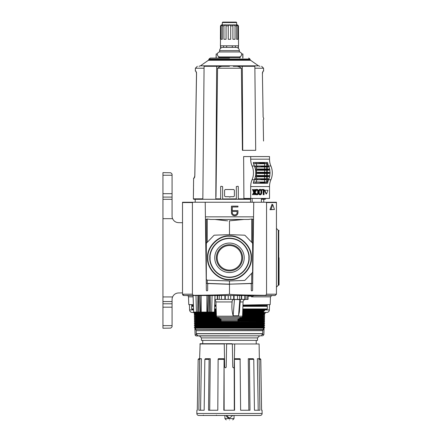 <?xml version="1.0" encoding="UTF-8"?>
<svg xmlns="http://www.w3.org/2000/svg" width="442" height="442" viewBox="0 0 442 442"><rect width="100%" height="100%" fill="white"/><g stroke="black" fill="none" stroke-linecap="round" stroke-linejoin="round"><path stroke-width="0.66" d="M263.565 309.947L269.36 309.947A2.608 2.608 0 0 1 266.753 312.466L264.344 312.466M189.414 304.593L189.601 309.947A2.608 2.608 0 0 0 192.209 312.466L194.613 312.466M194.397 314.671L194.364 313.726A1.304 1.304 0 0 0 193.06 312.466M194.856 327.798L195.099 334.693A1.304 1.304 0 0 0 196.403 335.948L197.883 335.948L196.53 334.24M269.36 309.947L269.543 304.593M194.828 326.958L194.784 325.671M194.756 324.914L194.707 323.544M194.684 322.864L194.635 321.417M194.613 320.815L194.557 319.284M194.541 318.77L194.486 317.157M194.469 316.721L194.408 315.03M262.432 334.24L261.078 335.948C263.045 335.948 263.045 335.948 261.078 335.948M267.311 304.632L267.311 305.422A0.652 0.652 0 0 1 267.261 305.682L242.923 305.682M191.646 304.632L191.646 305.422A0.652 0.652 0 0 0 191.701 305.682L193.392 305.682M214.685 305.682L216.039 305.682M193.358 304.66L188.773 304.582L188.502 296.847A1.304 1.304 0 0 0 187.22 295.587L183.325 295.433L182.513 294.129M279.057 257.785L279.057 284.875L279.057 257.785M242.945 305.057L270.189 304.582L270.46 296.847L251.481 296.847L251.526 296.162L249.951 295.51M214.713 305.035L216.016 305.057M251.481 296.847L253.785 295.587L275.162 295.532L276.443 294.223L276.443 215.746M193.331 295.322L192.414 294.201L192.414 202.558L192.883 202.232L182.513 202.232L182.513 294.201L183.817 295.51L275.139 295.51L276.443 294.201L276.443 202.558L266.548 202.558L266.548 294.201L265.631 295.322C242.47 295.057 230.42 294.687 229.481 294.201C228.536 294.687 216.486 295.057 193.331 295.322L193.602 295.51M261.007 295.51L253.785 295.587M260.625 295.516L250.476 295.516M276.443 206.469L276.443 202.232L266.073 202.232L266.548 202.558M278.278 230.337L278.278 285.228L278.747 285.201L278.747 230.37L278.278 230.337L276.443 228.387L276.443 238.426M193.414 306.334L191.646 306.334L191.646 308.947L192.298 309.599L193.53 309.599M214.552 309.599L216.171 309.599M229.481 335.948L197.668 335.948L229.481 335.948M229.481 419.9C225.608 419.9 225.608 419.9 229.481 419.9C233.354 419.9 233.354 419.9 229.481 419.9M242.78 309.859L263.399 309.859L264.581 310.837L242.741 310.837M242.752 310.511L264.581 310.511M242.719 311.488L263.399 311.488L264.581 310.837M242.702 311.947L263.399 311.947L264.581 312.925L242.669 312.925M242.68 312.599L264.581 312.599M242.647 313.577L263.399 313.577L264.581 312.925M242.63 314.035L263.399 314.035L264.581 315.013L242.597 315.013M242.608 314.687L264.581 314.687M242.575 315.665L263.399 315.665L264.581 315.013M242.559 316.118L263.399 316.118L264.581 317.096L242.155 317.096M216.387 315.665L195.563 315.665L195.563 316.118L194.375 316.77L216.558 316.77M242.404 316.77L264.581 316.77M218.133 317.754L195.563 317.754L194.375 317.096L216.807 317.096M240.829 317.754L263.399 317.754L264.581 317.096M239.746 318.207L263.399 318.207L264.581 319.185L238.078 319.185M238.354 318.859L264.581 318.859M195.563 317.754L195.563 318.207L194.375 318.859L195.563 319.837L221.066 319.837A1.304 1.304 0 0 0 220.271 318.654L238.691 318.654A1.304 1.304 0 0 0 237.895 319.853L263.399 319.837L264.581 319.185M237.895 320.295L263.399 320.295L264.581 320.947L264.581 321.273L238.161 321.273M195.563 319.837L195.563 320.295L194.375 320.947L195.563 321.925L237.785 321.925L238.127 320.947L264.581 320.947M238.127 320.947L220.834 320.947L221.287 321.991L263.399 321.925L264.581 321.273M237.636 322.384L263.399 322.384L264.581 323.362L194.375 323.362L194.375 323.036L264.581 323.036M194.375 323.362L195.563 324.014L263.399 324.014L264.581 323.362M195.563 324.014L195.563 324.472L263.399 324.472L264.581 325.124L264.581 325.45L194.375 325.45L195.563 326.102L263.399 326.102L264.581 325.45M195.563 324.472L194.375 325.124L264.581 325.124M195.563 326.102L195.563 326.555L263.399 326.555L264.581 327.533L194.375 327.533L194.375 327.207L264.581 327.207M194.375 327.533L195.563 328.191L263.399 328.191L264.581 327.533M263.128 329.765L195.563 329.494L263.399 329.494L262.747 330.682L196.215 330.682L196.215 333.622L262.747 333.622L261.294 335.948M261.515 335.821L197.441 335.821L196.248 333.749L262.714 333.749M201.43 337.909L201.43 340.384L257.526 340.384L257.526 337.909L201.43 337.909L199.475 335.948M232.685 415.463L229.481 418.138L226.271 415.463M242.785 309.599L266.659 309.599L267.311 308.947L242.807 308.947M214.541 309.859L216.182 309.859M214.519 310.511L216.204 310.511M214.508 310.837L216.215 310.837M214.486 311.488L216.237 311.488M214.469 311.947L216.254 311.947M195.347 312.063L194.375 312.599L216.276 312.599M194.375 312.599L194.375 312.925L216.287 312.925M194.375 312.925L195.563 313.577L216.315 313.577M195.563 313.577L195.563 314.035L216.326 314.035M195.563 314.035L194.375 314.687L216.353 314.687M194.375 314.687L194.375 315.013L216.365 315.013M195.563 316.118L216.403 316.118M195.563 318.207L219.21 318.207M194.375 318.859L220.602 318.859M194.375 319.185L220.878 319.185M195.563 320.295L221.066 320.295M194.375 320.947L238.023 320.947M194.375 321.273L220.796 321.273M195.563 321.925L195.563 322.384L221.326 322.384M226.481 416.165L227.1 417.11M227.542 417.502L228.199 417.878M228.829 418.071L229.481 418.138M262.123 413.508A1.956 1.956 0 0 1 260.167 415.463L198.79 415.463A1.956 1.956 0 0 1 196.834 413.474L262.123 413.474A1.956 1.956 0 0 1 262.123 413.508M202.994 415.463A0.392 0.392 0 0 0 203.386 415.071M232.354 344.031L232.757 367.208L233.415 367.849L232.757 367.208L232.348 343.97L226.613 343.97L226.199 367.208L225.547 367.849L224.674 367.208L224.265 344.031L223.939 343.71L200.121 343.71L199.602 358.716M216.436 415.071A0.392 0.392 0 0 0 216.823 415.463M262.123 413.474L262.067 410.248L261.576 410.248L260.697 359.357L259.073 359.357L259.902 410.248L254.443 410.248L253.763 359.357L249.432 359.357L249.99 410.248L240.625 410.248L240.1 358.716L234.437 358.716L234.58 410.248L223.823 410.248L224.088 358.716L218.354 358.716L218.121 359.357L217.801 410.248L208.53 410.248L209.105 359.357L209.525 358.716L205.353 358.716L204.845 359.357L204.154 410.248L198.856 410.248L199.69 359.357L200.303 358.716L198.812 358.716L198.171 359.357L197.292 410.248L196.889 410.248L196.834 413.474M234.293 410.248L234.177 367.556L234.702 343.97L259.1 343.97L259.355 358.716L260.145 358.716L260.791 359.357L261.576 410.248M249.432 359.357L249.017 358.716L248.282 358.716L248.846 410.248M253.763 359.357L253.266 358.716L249.017 358.716M259.073 359.357L258.465 358.716L257.371 358.716L258.211 410.248M260.697 359.357L260.056 358.716L258.465 358.716M200.563 410.248L201.408 358.716L200.303 358.716M209.696 410.248L210.276 358.716L209.525 358.716M224.138 410.248L224.088 358.716M234.177 367.556L233.415 367.849M234.691 344.031L234.575 350.871M234.702 343.97L232.348 343.97M200.121 343.71L202.734 343.71L202.734 340.384M224.674 367.208L224.553 360.368M224.348 348.666L224.265 344.031M226.602 344.031L226.199 367.208M226.613 343.97L226.928 343.71L223.939 343.71M232.028 343.71L226.928 343.71M207.541 257.808C206.591 246.901 218.575 234.917 229.481 235.862C240.382 234.917 252.365 246.901 251.421 257.808C252.365 268.708 240.382 280.692 229.481 279.747C218.58 280.692 206.591 268.708 207.541 257.808M209.845 257.808C209.055 252.062 214.95 238.437 229.481 238.172C244.012 238.437 249.901 252.062 249.111 257.808C249.901 263.548 244.012 277.173 229.481 277.438C214.95 277.173 209.055 263.548 209.845 257.808M207.889 257.808C206.961 247.078 218.751 235.282 229.481 236.216C240.205 235.282 252.001 247.078 251.073 257.808C252.001 268.532 240.21 280.327 229.481 279.394C218.751 280.327 206.961 268.532 207.889 257.808M251.332 290.51L251.332 283.41M251.205 257.808A21.724 21.724 0 0 0 229.481 236.078A21.724 21.724 0 0 0 207.757 257.808A21.724 21.724 0 0 0 229.481 279.532A21.724 21.724 0 0 0 251.205 257.808M229.481 238.244A19.564 19.564 0 0 1 249.045 257.808A19.564 19.564 0 0 1 229.481 277.372A19.564 19.564 0 0 1 209.917 257.808A19.564 19.564 0 0 1 229.481 238.244M229.481 272.532A14.724 14.724 0 0 1 214.757 257.808A14.724 14.724 0 0 1 229.481 243.078A14.724 14.724 0 0 1 244.205 257.808A14.724 14.724 0 0 1 229.481 272.532M229.481 244.702A13.105 13.105 0 0 0 216.376 257.808A13.105 13.105 0 0 0 229.481 270.907A13.105 13.105 0 0 0 242.581 257.808A13.105 13.105 0 0 0 229.481 244.702M229.481 245.514A12.288 12.288 0 0 0 217.188 257.808A12.288 12.288 0 0 0 229.481 270.095A12.288 12.288 0 0 0 241.768 257.808A12.288 12.288 0 0 0 229.481 245.514M251.691 273.322L251.691 283.394L229.481 284.173L250.62 283.549L251.294 284.2L251.294 290.289C251.725 291.063 252.155 291.068 252.597 290.3L253.741 202.552L254.067 202.232L204.895 202.232L205.221 202.552L206.364 290.3C206.801 291.068 207.237 291.063 207.668 290.289L207.668 284.2L208.342 283.549L229.481 284.289L229.481 294.201M231.437 209.928L231.437 206.143L237.962 206.143L237.962 206.994L232.282 206.994L232.282 209.928L231.437 209.928M231.437 212.69L231.437 210.607L237.962 210.607L237.962 212.69C237.774 214.558 236.752 215.58 234.895 215.757L234.503 215.757C232.647 215.585 231.625 214.563 231.437 212.69A3.066 3.066 0 0 0 234.503 215.757M236.067 215.525A3.066 3.066 0 0 0 237.724 213.873M206.049 219.425L207.27 219.005L206.326 219.193L206.27 283.361M207.27 242.293L207.27 219.005L210.475 219.453L248.487 219.453L251.691 219.005L251.691 242.293M252.57 219.05L251.691 219.005M252.636 219.326L253.581 219.403M237.111 212.69A2.216 2.216 0 0 1 234.895 214.911L234.503 214.911A2.216 2.216 0 0 1 232.282 212.69L232.282 211.453L237.111 211.453L237.111 212.69C236.978 214.044 236.238 214.784 234.895 214.911M252.686 283.361L252.636 219.193M251.691 283.394L252.636 283.361M207.232 283.394L229.481 284.173L229.481 280.963L207.58 280.195A1.304 1.304 0 0 1 206.326 278.891L206.326 243.796A1.304 1.304 0 0 1 206.69 242.89L213.762 235.564A1.304 1.304 0 0 1 214.657 235.166L229.481 234.647L229.481 220.823L244.001 219.453M225.812 220.729L214.961 219.453L227.669 220.862M206.326 283.361L207.121 283.388M240.354 219.685L229.481 220.823M234.503 214.911C233.161 214.784 232.42 214.044 232.282 212.69M215.69 295.51L214.939 295.51M229.481 234.647L244.304 235.166A1.304 1.304 0 0 1 245.194 235.564L252.272 242.89A1.304 1.304 0 0 1 252.636 243.796L252.636 271.813A1.304 1.304 0 0 1 252.272 272.72L245.194 280.046A1.304 1.304 0 0 1 244.304 280.443L229.481 280.963M265.355 295.51L265.631 295.322M192.414 294.201L182.513 294.201L182.883 295.112M182.9 295.129L183.817 295.51M192.883 202.232L204.895 202.232M254.067 202.232L266.073 202.232M276.443 214.574L276.443 207.646M269.979 209.718L272.012 204.237L272.753 204.613L274.476 209.502L269.979 209.718L271.029 209.502L272.753 204.613M182.839 202.232L182.513 202.558L182.839 202.232M252.597 290.3C252.155 291.068 251.725 291.063 251.294 290.289M276.117 202.232L276.443 202.558L276.117 202.232M274.476 209.502L271.029 209.502M220.271 318.654L217.199 317.356A1.304 1.304 0 0 1 216.403 316.201L242.553 316.201A1.304 1.304 0 0 1 241.757 317.356L238.691 318.654M232.122 301.941C231.591 306.82 231.934 311.439 233.138 315.803L238.536 315.803L239.36 312.041L240.349 299.648L234.448 299.477C232.812 299.427 232.039 300.251 232.122 301.941L215.906 301.941A2.608 2.608 0 0 0 214.889 299.963M242.553 316.201L243.056 301.941A2.608 2.608 0 0 1 245.664 299.422M216.403 316.201L215.906 301.941M237.895 320.815L237.895 319.853L221.066 319.853L221.066 320.815M233.459 321.991L233.459 322.594L228.066 322.594L228.066 321.991M225.276 295.51L225.276 299.422L233.685 299.422L233.685 295.51M225.276 299.422L224.862 299.422L224.862 295.51M217.58 295.51L217.58 299.422L224.862 299.422M217.58 299.422L217.282 299.422L217.282 295.51M214.906 299.422L217.282 299.422M245.995 295.51L245.995 299.422L248.039 299.422L248.039 295.51M245.995 299.422L241.382 299.422L241.382 295.51M234.094 295.51L234.094 299.422L241.382 299.422M234.094 299.422L233.685 299.422M245.885 295.51L245.885 299.422M223.818 321.991L223.818 322.489L223.807 321.991M224.641 322.489L221.459 322.489L221.459 321.991M235.94 321.991L235.94 322.489L235.155 322.489L235.155 321.991L235.144 322.489L233.459 322.489M221.326 321.991L221.459 322.489M235.94 322.489L236.067 321.991M236.719 321.991L236.719 322.489L236.067 322.489M236.719 322.489L236.851 321.991M237.503 321.991L237.503 322.489L236.851 322.489M237.503 322.489L237.636 321.991M224.641 322.594L224.641 321.991L224.641 322.594L228.066 322.594M193.093 295.51L193.651 312.063L193.038 295.51M193.651 312.063L197.668 312.063L197.961 295.51M201.138 295.51L201.287 312.063L206.795 312.063L206.939 295.51M212.083 295.51L211.674 312.063L214.464 312.063L214.983 295.51M211.674 312.063L209.32 312.063L209.607 295.51M208.381 295.51L208.088 312.063L209.32 312.063M208.088 312.063L206.795 312.063M201.287 312.063L199.994 312.063L199.701 295.51M198.469 295.51L198.762 312.063L199.994 312.063M198.762 312.063L197.668 312.063M207.574 312.063L208.149 295.51M199.933 295.51L200.508 312.063M255.758 172.258L267.211 172.225L267.211 170.269L269.764 170.076A13.045 9.227 90 0 1 269.974 172.43L266.145 172.811A15.652 11.072 -90 0 1 266.145 172.877A15.652 11.072 -90 0 1 266.145 172.944L269.974 173.325A13.045 9.227 90 0 1 269.764 175.673L269.863 175.684A13.188 9.326 90 0 1 269.697 176.607L269.592 176.612A13.045 9.227 90 0 1 268.946 178.877L269.051 178.883A13.188 9.326 90 0 1 268.736 179.69L267.427 179.778A13.945 9.862 -90 0 0 267.742 178.927L254.736 178.877A13.045 9.227 -90 0 0 255.382 176.612A13.045 9.227 -90 0 0 255.553 175.673A13.045 9.227 -90 0 0 255.763 173.325A13.045 9.227 -90 0 0 255.763 172.43A13.045 9.227 -90 0 0 255.553 170.076A13.045 9.227 -90 0 0 255.382 169.142A13.045 9.227 -90 0 0 254.736 166.877A13.045 9.227 -90 0 0 254.388 166.004L252.078 166.004A13.045 9.227 90 0 1 252.078 179.75A13.045 9.227 -90 0 0 250.697 186.574L250.697 198.447L243.907 198.447L243.63 156.567L250.697 156.567L250.697 159.181A13.045 9.227 -90 0 0 252.078 166.004M270.073 172.435A13.188 9.326 90 0 1 270.079 172.877A13.188 9.326 90 0 1 270.073 173.319M266.145 172.944L263.294 172.944A15.652 11.072 -90 0 0 263.294 172.877A15.652 11.072 -90 0 0 263.294 172.811L255.763 172.43M255.763 173.325L255.868 173.319A13.188 9.326 -90 0 0 255.868 172.877A13.188 9.326 -90 0 0 255.868 172.435M261.382 202.232L261.382 198.447M259.299 190.126A1.972 1.398 -90 0 1 259.741 189.601A1.785 1.26 -90 0 1 260.338 189.391A1.785 1.26 -90 0 1 260.929 189.601A1.972 1.398 -90 0 1 261.371 190.126A2.481 1.757 -90 0 1 261.592 190.651A3.055 2.16 -90 0 1 261.741 191.397A4.359 3.083 -90 0 1 261.78 192.093A4.359 3.083 -90 0 1 261.741 192.795A3.055 2.16 -90 0 1 261.592 193.535A2.481 1.757 -90 0 1 261.371 194.066A1.972 1.398 -90 0 1 260.929 194.585A1.785 1.26 -90 0 1 260.338 194.8A1.785 1.26 -90 0 1 259.741 194.585A1.972 1.398 -90 0 1 259.299 194.066A2.481 1.757 -90 0 1 259.084 193.535A3.055 2.16 -90 0 1 258.929 192.795A4.359 3.083 -90 0 1 258.89 192.11A4.359 3.083 -90 0 1 258.89 192.093A4.359 3.083 -90 0 1 258.89 192.077A4.359 3.083 -90 0 1 258.929 191.397A3.055 2.16 -90 0 1 259.084 190.651A2.481 1.757 -90 0 1 259.299 190.126L258.841 190.126A2.481 1.757 90 0 0 258.62 190.651A3.055 2.16 90 0 0 258.493 191.22M264.504 190.524L265.089 190.226L264.504 190.524L266.106 193.85M259.261 192.093A3.381 2.392 -90 0 1 259.261 192.043A3.381 2.392 -90 0 1 259.338 191.182A2.232 1.58 -90 0 1 259.482 190.673A1.497 1.061 -90 0 1 259.835 190.137A1.265 0.895 -90 0 1 260.327 189.927A1.265 0.895 -90 0 1 260.338 189.927A1.265 0.895 -90 0 1 260.344 189.927A1.265 0.895 -90 0 1 260.835 190.137A1.497 1.061 -90 0 1 261.194 190.673A2.232 1.58 -90 0 1 261.332 191.182A3.381 2.392 -90 0 1 261.41 192.093A3.381 2.392 -90 0 1 261.332 193.005A2.232 1.58 -90 0 1 261.194 193.513A1.497 1.061 -90 0 1 260.835 194.055A1.265 0.895 -90 0 1 260.344 194.265A1.265 0.895 -90 0 1 260.338 194.265A1.265 0.895 -90 0 1 260.327 194.265A1.265 0.895 -90 0 1 259.835 194.055A1.497 1.061 -90 0 1 259.482 193.513A2.232 1.58 -90 0 1 259.338 193.005A3.381 2.392 -90 0 1 259.261 192.148A3.381 2.392 -90 0 1 259.261 192.093M250.697 198.447L269.515 198.447L269.515 186.574A13.045 9.227 90 0 1 270.902 179.75A13.045 9.227 -90 0 0 270.902 166.004A13.045 9.227 90 0 1 269.515 159.181L269.515 156.567L250.697 156.567M250.559 198.447L250.559 202.232M268.581 165.982A13.045 9.227 90 0 1 267.791 163.7L267.88 163.695A13.033 9.216 -90 0 1 267.609 162.468L253.31 162.463A13.045 9.227 -90 0 0 253.586 163.7A13.045 9.227 -90 0 0 254.377 165.988A13.045 9.227 -90 0 0 254.388 166.004M267.427 165.977L265.067 166.148A15.652 11.072 -90 0 1 265.117 166.291L267.742 166.827A13.945 9.862 -90 0 0 267.427 165.977L268.736 166.065A13.188 9.326 90 0 1 269.051 166.872L268.946 166.877A13.045 9.227 90 0 1 269.592 169.142L269.697 169.148A13.188 9.326 90 0 1 269.863 170.071L269.764 170.076M267.211 179.783L267.211 182.01L267.791 182.054A13.045 9.227 90 0 1 268.581 179.772M252.078 179.75L254.388 179.75A13.045 9.227 -90 0 0 254.377 179.767A13.045 9.227 -90 0 0 253.586 182.054A13.045 9.227 -90 0 0 253.31 183.292L267.609 183.286A13.033 9.216 -90 0 1 267.88 182.06L267.791 182.054M254.487 192.889L254.487 194.707L255.365 194.707L255.365 189.485L254.951 189.485L254.951 191.176L254.47 191.994L253.404 189.485L252.923 189.485L254.189 192.474L252.923 194.707L253.432 194.707L254.951 192.099L254.951 194.707M252.923 189.485L252.459 189.485L253.73 192.474L252.459 194.657L252.923 194.707M254.951 189.485L254.487 189.485L254.277 191.541M263.194 190.077L263.194 194.707L264.067 194.707L264.067 189.485L262.178 189.485L262.178 190.077L263.653 190.077L263.653 194.707M262.178 189.485L261.719 189.485L261.719 190.077L262.178 190.077M258.493 192.966A3.055 2.16 90 0 0 258.62 193.535A2.481 1.757 90 0 0 258.841 194.066A1.972 1.398 90 0 0 259.283 194.585A1.785 1.26 90 0 0 259.874 194.8L260.338 194.8M260.338 189.391L259.874 189.391A1.785 1.26 90 0 0 259.283 189.601A1.972 1.398 90 0 0 258.841 190.126M256.051 194.585A1.785 1.26 90 0 0 256.647 194.8L257.106 194.8A1.785 1.26 -90 0 1 256.515 194.585A1.972 1.398 -90 0 1 256.073 194.066L255.609 194.066A1.972 1.398 90 0 0 256.051 194.585L256.515 194.585M255.365 193.447A3.055 2.16 90 0 0 255.393 193.535A2.481 1.757 90 0 0 255.609 194.066M256.879 189.966A1.265 0.895 -90 0 1 257.15 190.137A1.497 1.061 -90 0 1 257.504 190.673A2.232 1.58 -90 0 1 257.642 191.182A3.381 2.392 -90 0 1 257.719 192.093L258.183 192.093A3.381 2.392 -90 0 1 258.106 193.005A2.232 1.58 -90 0 1 257.962 193.513A1.497 1.061 -90 0 1 257.609 194.055A1.265 0.895 -90 0 1 257.117 194.265A1.265 0.895 -90 0 1 257.1 194.265L257.106 194.265A1.265 0.895 -90 0 1 256.609 194.055A1.497 1.061 -90 0 1 256.255 193.513A2.232 1.58 -90 0 1 256.156 193.204L255.802 193.347A3.055 2.16 -90 0 0 255.852 193.535L255.393 193.535M257.719 192.093A3.381 2.392 -90 0 1 257.642 193.005A2.232 1.58 -90 0 1 257.504 193.513A1.497 1.061 -90 0 1 257.15 194.055A1.265 0.895 -90 0 1 256.879 194.22M255.365 191.165L256.095 191.275A3.381 2.392 -90 0 1 256.111 191.182A2.232 1.58 -90 0 1 256.255 190.673A1.497 1.061 -90 0 1 256.609 190.137A1.265 0.895 -90 0 1 257.1 189.927L257.106 189.927A1.265 0.895 -90 0 1 257.117 189.927A1.265 0.895 -90 0 1 257.609 190.137A1.497 1.061 -90 0 1 257.962 190.673A2.232 1.58 -90 0 1 258.106 191.182A3.381 2.392 -90 0 1 258.183 192.093M255.365 191.126L255.741 191.126A3.055 2.16 -90 0 1 255.852 190.651A2.481 1.757 -90 0 1 256.073 190.126A1.972 1.398 -90 0 1 256.515 189.601A1.785 1.26 -90 0 1 257.106 189.391L256.647 189.391A1.785 1.26 90 0 0 256.051 189.601A1.972 1.398 90 0 0 255.609 190.126A2.481 1.757 90 0 0 255.393 190.651A3.055 2.16 90 0 0 255.365 190.74M267.344 190.226L264.625 190.226M252.155 198.447L252.155 202.232M254.388 179.75A13.045 9.227 -90 0 0 254.736 178.877M267.791 163.7L253.454 163.744M267.211 165.971L267.211 163.744M268.697 166.059A13.033 9.216 90 0 1 268.664 165.982L267.951 165.982M254.736 166.877L254.846 166.872A13.188 9.326 -90 0 0 254.531 166.065L254.504 166.087A13.033 9.216 90 0 1 254.459 165.982L254.377 165.988M253.586 163.7L253.675 163.695A13.033 9.216 90 0 1 253.404 162.468L253.31 162.463M255.857 162.512A12.277 8.68 -90 0 0 256.128 163.656L259.432 163.584L261.25 163.131L261.139 162.811L253.404 162.468M267.609 162.468L260.034 162.595M269.974 173.325L267.211 173.529L267.211 175.485L269.764 175.673M267.211 172.225L269.974 172.43M268.946 166.877L267.211 167.004L267.211 168.966L269.592 169.142M267.951 179.772L268.664 179.772A13.033 9.216 90 0 1 268.697 179.695M269.592 176.612L267.211 176.789L267.211 178.75L268.946 178.877M266.277 183.242A12.277 8.68 90 0 1 266.548 182.098L265.194 182.17L263.708 182.944L267.609 183.286M253.31 183.292L264.404 183.159M253.404 183.286A13.033 9.216 90 0 1 253.675 182.06L253.586 182.054M254.377 179.767L254.459 179.772A13.033 9.216 90 0 1 254.504 179.667L254.531 179.69A13.188 9.326 -90 0 0 254.846 178.883M252.459 194.657L252.923 194.657M253.73 192.474L254.189 192.474M254.487 191.176L254.951 191.176M259.299 194.066L258.841 194.066M257.106 189.391A1.785 1.26 -90 0 1 257.703 189.601A1.972 1.398 -90 0 1 258.145 190.126A2.481 1.757 -90 0 1 258.366 190.651A3.055 2.16 -90 0 1 258.515 191.397A4.359 3.083 -90 0 1 258.553 192.093A4.359 3.083 -90 0 1 258.515 192.795A3.055 2.16 -90 0 1 258.366 193.535A2.481 1.757 -90 0 1 258.145 194.066A1.972 1.398 -90 0 1 257.703 194.585A1.785 1.26 -90 0 1 257.106 194.8M256.073 194.066A2.481 1.757 -90 0 1 255.852 193.535M256.156 193.204L255.802 193.347M255.741 191.126L256.095 191.275M256.073 190.126L255.609 190.126M265.985 193.944L266.565 193.85L267.929 190.524L267.808 190.226L265.089 190.226M266.449 193.944L265.869 193.85M264.968 190.524L266.327 193.85M255.553 170.076L255.658 170.071A13.188 9.326 -90 0 0 255.493 169.148L255.382 169.142M255.382 176.612L255.493 176.607A13.188 9.326 -90 0 0 255.658 175.684L255.553 175.673M266.758 165.965L266.758 163.744M255.498 165.982L254.459 165.982M254.531 166.065L257.006 165.977A13.945 9.862 90 0 1 257.321 166.827L266.465 166.756M267.88 163.695L266.548 163.656A12.277 8.68 90 0 1 266.277 162.512M256.128 163.656L253.675 163.695M261.139 162.811L264.404 162.595M263.708 162.811L265.194 163.584L266.548 163.656M255.868 173.319L266.951 173.203M267.211 173.529L255.758 173.496M255.581 175.518L267.211 175.485M255.493 176.607L263.029 176.275A15.652 11.072 90 0 0 263.051 176.115L255.658 175.684M269.863 175.684L261.73 175.8M266.758 173.529L266.758 175.485M269.697 169.148L265.88 169.479A15.652 11.072 -90 0 1 265.907 169.64L269.863 170.071M255.658 170.071L266.885 169.955M267.211 170.269L255.581 170.236M266.758 170.269L266.758 172.225M267.742 166.827L269.051 166.872M254.846 166.872L257.321 166.827M267.211 167.004L254.774 166.982M255.354 168.993L267.211 168.966M265.907 169.64L263.051 169.64A15.652 11.072 -90 0 0 263.029 169.479L255.493 169.148M266.758 167.004L266.758 168.966M263.051 176.115L265.907 176.115A15.652 11.072 90 0 1 265.88 176.275L269.697 176.607M267.211 176.789L255.354 176.761M254.774 178.772L267.211 178.75M269.051 178.883L267.742 178.927M266.758 176.789L266.758 178.75M266.548 182.098L267.88 182.06M263.708 182.944L260.034 183.159M261.139 182.944L261.25 182.623L259.432 182.17L256.128 182.098A12.277 8.68 -90 0 0 255.857 183.242M253.675 182.06L256.128 182.098M257.321 178.927A13.945 9.862 90 0 1 257.006 179.778L254.531 179.69M254.459 179.772L255.498 179.772M253.454 182.01L266.758 182.01L266.758 179.789M266.758 182.01L267.211 182.01M263.294 172.944L262.139 173.203M265.907 176.115L266.885 175.8M263.051 169.64L261.73 169.955M265.117 166.291L262.266 166.291A15.652 11.072 -90 0 0 262.216 166.148L265.648 165.96L261.244 165.96M262.266 166.291L260.52 166.756M261.222 165.96L257.006 165.977M257.006 179.778L265.067 179.607A15.652 11.072 90 0 0 265.117 179.463L266.465 178.999M260.52 178.999L262.266 179.463A15.652 11.072 90 0 1 262.216 179.607M261.244 179.795L265.067 179.607M261.233 179.795L267.427 179.778M261.41 192.093L260.951 192.093A3.381 2.392 90 0 0 260.874 191.182A2.232 1.58 90 0 0 260.73 190.673A1.497 1.061 90 0 0 260.377 190.137A1.265 0.895 90 0 0 260.106 189.966M260.106 194.22A1.265 0.895 90 0 0 260.377 194.055A1.497 1.061 90 0 0 260.73 193.513A2.232 1.58 90 0 0 260.874 193.005A3.381 2.392 90 0 0 260.951 192.093M162.943 175.247L172.076 175.247L172.076 174.082L170.794 172.778L162.943 172.64L162.943 218.668L172.59 218.668A6.525 6.525 0 0 1 172.076 216.138A6.525 6.525 0 0 0 172.59 218.668C173.778 221.149 175.739 222.481 178.485 222.657L182.513 222.729M251.741 290.908L251.332 290.427M170.794 328.091L172.076 326.787L172.076 325.621L162.943 325.621L162.943 328.229L170.794 328.091M172.076 307.184L162.943 307.184L162.943 296.941L172.59 296.941A6.525 6.525 0 0 0 172.076 299.477L172.076 325.621M162.943 193.684L172.076 193.684L172.076 216.138M172.076 175.247L172.076 193.684M162.943 307.184L162.943 325.621M182.513 292.886L178.485 292.952C175.739 293.129 173.778 294.46 172.59 296.941M162.943 296.941L162.943 218.668M172.59 218.668C173.778 221.149 175.739 222.481 178.485 222.657M241.564 53.93L242.896 53.93L242.896 58.073M238.415 45.813L238.415 48.377M220.497 39.288L220.414 45.813L238.547 45.813L238.459 25.851L237.879 25.851L237.879 39.288L236.641 39.288L236.641 25.851L235.045 25.851L235.045 39.288L232.901 39.288L232.901 25.851L230.718 25.851L230.718 39.288L228.243 39.288L228.243 25.851L226.061 25.851L226.061 39.288L223.917 39.288L223.917 25.851L222.32 25.851L222.32 39.288L221.083 39.288L221.083 25.851L220.497 25.851L220.414 39.288M221.083 25.851L222.475 24.874L221.392 24.874L220.497 25.851L221.32 24.956M223.917 25.851L225.437 24.874L222.475 24.874L222.32 25.851M232.873 25.597L233.525 24.874L225.437 24.874L226.061 25.851M222.304 22.559L222.762 22.1L236.199 22.1L236.652 22.559L222.304 22.559L222.304 24.874M236.652 22.559L236.652 24.874M196.513 72.781L194.845 175.419L194.209 178.093L193.618 178.093L193.358 198.839L202.839 198.834L202.745 199.292L202.839 198.839L204.082 66.294L216.657 66.294L215.795 198.839L217.265 199.292L215.983 198.9L215.983 199.292L195.309 199.292L202.773 199.292L202.773 198.9L202.773 199.292L193.817 199.292L195.237 199.292L193.817 199.292L195.237 199.292L195.187 202.232M263.725 118.511L263.139 117.136L262.41 73.792L263.139 117.136L263.725 118.511L263.189 120.34L263.537 141.042M229.857 197.215L230.094 196.905L228.558 196.684L225.238 196.684L224.586 196.033L224.586 190.165L225.238 189.513L233.719 189.513L234.37 190.165L234.37 196.033L233.719 196.684L230.404 196.684M215.983 198.9L217.265 199.292L236 199.292L236.326 198.839L236 199.292L236.326 198.966L236 199.292L222.956 199.292L222.63 198.966A0.326 0.326 0 0 0 222.956 199.292L222.63 198.966L222.956 199.292L220.674 199.292L220.674 186.574L221 186.248L222.63 186.574L222.63 198.966L236.326 198.839L236.326 186.574L237.962 186.248L238.288 186.574L238.288 199.292L249.327 199.292L222.956 199.292M193.524 188.502L193.397 196.248M194.602 177.369L194.414 177.894M196.452 72.306L196.508 72.748M216.188 58.073L216.188 53.93L217.398 53.93M216.188 53.93L216.061 58.073M242.774 53.93L242.774 58.073M235.415 47.377L235.415 45.813M232.299 45.813L232.299 47.377M238.232 45.813L238.232 48.2M220.724 48.2L220.724 45.813M226.658 47.377L226.658 45.813M223.547 45.813L223.547 47.377M228.243 25.851L229.481 24.874L230.718 25.851M235.045 39.288L232.901 39.288M236.641 25.851L236.487 24.874L233.525 24.874L235.045 25.851M236.31 25.072L237.879 25.851M237.879 39.288L236.641 39.288M238.459 25.851L237.569 24.874L236.487 24.874M233.973 24.973L233.641 24.879M222.32 39.288L221.083 39.288M226.061 39.288L223.917 39.288M239.133 51.941A2.481 2.481 0 0 1 241.614 54.421A2.481 2.481 0 0 1 239.133 56.902M219.823 51.941A2.481 2.481 0 0 0 217.348 54.421A2.481 2.481 0 0 0 219.823 56.902M239.851 57.681L219.11 57.681A0.392 0.392 0 0 1 218.718 57.289A0.392 0.392 0 0 1 219.11 56.902L239.851 56.902A0.392 0.392 0 0 1 240.244 57.289A0.392 0.392 0 0 1 239.851 57.681L239.851 58.073M236.067 47.377A3.26 3.26 0 0 1 239.332 50.637L239.332 51.941L219.63 51.941L219.63 50.637A3.26 3.26 0 0 1 222.89 47.377L236.067 47.377M242.304 66.294L254.852 66.294L255.697 150.335L242.73 150.335L242.304 66.294L233.238 66.294C236.431 65.819 239.15 66.46 241.404 68.217L217.558 68.217C219.807 66.46 222.53 65.819 225.718 66.294L216.657 66.294M229.481 58.073L210.259 58.073L229.481 58.073M219.11 57.681L219.11 58.073M254.874 68.217L263.565 68.217L263.609 71.118L262.996 71.118L262.41 73.792L262.449 72.781M262.509 72.306L262.449 72.748M265.67 198.447L265.217 199.292L261.382 199.292M238.288 186.574L238.288 199.292L236 199.292L236.326 198.966A0.326 0.326 0 0 1 236 199.292M238.288 198.834L249.282 198.834L249.327 199.292L249.327 198.447M220.674 198.834L220.674 186.574L220.674 198.834L215.795 198.834M263.725 199.292L263.775 202.232M193.552 185.596L193.568 185.922M194.209 178.093L194.613 177.341M194.707 176.916L194.773 176.468M194.778 176.435L196.552 73.792L195.966 71.118L196.552 73.792L194.845 175.419M204.06 68.217L195.397 68.217L195.347 71.118L195.966 71.118M193.358 198.839L193.817 199.292M250.559 199.292L238.288 199.292M217.265 199.292L215.983 199.292M207.105 199.292L202.745 199.292M254.852 66.294C263.714 66.294 263.714 66.294 254.852 66.294L254.852 66.339M229.481 66.294L225.718 66.294M224.586 196.033L224.586 190.165L224.586 196.033M242.73 150.335L242.409 150.335L241.404 68.217M217.558 68.217L215.994 196.745M249.282 198.834L249.282 198.447M234.37 190.165L234.37 196.033M263.139 117.136L262.41 73.792M195.099 334.693L196.541 334.693M189.601 309.947L193.541 309.947M264.559 314.671L264.592 313.726L263.399 313.726M195.563 313.726L194.364 313.726M262.421 334.693L263.863 334.693L264.101 327.798M191.646 305.422L193.386 305.422M214.696 305.422L216.028 305.422M242.934 305.422L267.311 305.422M251.526 296.184L248.039 296.184M193.088 296.847L188.502 296.847M187.22 295.587L193.043 295.587M214.663 306.334L216.061 306.334M191.646 308.947L193.508 308.947M214.574 308.947L216.149 308.947M224.912 415.463L224.912 418.596L234.045 418.596L232.741 419.9M242.901 306.334L267.311 306.334L267.311 308.947M224.26 343.97L199.861 343.97M240.321 359.357L234.437 359.357M223.972 359.357L218.121 359.357M209.105 359.357L204.845 359.357M199.69 359.357L198.171 359.357M207.734 257.808A21.746 21.746 0 0 1 229.481 236.061A21.746 21.746 0 0 1 251.227 257.808A21.746 21.746 0 0 1 229.481 279.554A21.746 21.746 0 0 1 207.734 257.808M210.132 257.808C209.353 252.144 215.16 238.719 229.481 238.459C243.802 238.719 249.608 252.144 248.829 257.808C249.608 263.465 243.802 276.891 229.481 277.156C215.16 276.891 209.353 263.465 210.132 257.808M229.481 238.26A19.542 19.542 0 0 1 249.023 257.808A19.542 19.542 0 0 1 229.481 277.349A19.542 19.542 0 0 1 209.933 257.808A19.542 19.542 0 0 1 229.481 238.26M205.403 216.84L253.553 216.84M207.27 283.394L207.27 280.145M276.443 294.201L266.548 294.201M192.414 202.558L182.513 202.558M243.056 301.941L240.166 301.941M217.199 317.356L241.757 317.356M220.724 321.141L238.238 321.141M233.138 315.803L234.448 299.477M238.536 315.803L239.846 299.477M228.232 295.51L228.232 299.422M230.724 299.422L230.724 295.51M221.448 295.51L221.448 299.422M219.287 295.51L219.287 299.422M247.702 295.51L247.702 299.422M244.641 295.51L244.641 299.422M241.68 295.51L241.68 299.422M239.669 295.51L239.669 299.422M237.514 295.51L237.514 299.422M223.674 321.991L223.674 322.489M235.288 322.489L235.288 321.991M227.895 322.594L227.895 321.991M196.408 312.063L195.994 295.51M210.121 295.51L210.409 312.063M197.729 312.063L198.016 295.51M210.066 295.51L210.353 312.063M268.714 173.275A13.945 9.862 -90 0 0 268.719 172.877A13.945 9.862 -90 0 0 268.714 172.479M258.294 172.479A13.945 9.862 90 0 1 258.299 172.877A13.945 9.862 90 0 1 258.294 173.275M258.89 192.093L258.553 192.093M258.929 191.397L258.515 191.397M269.515 159.181L250.697 159.181M270.902 166.004L268.675 166.004M268.675 179.75L270.902 179.75M269.515 186.574L250.697 186.574M259.741 194.585L259.283 194.585M259.084 193.535L258.62 193.535M258.929 192.795L258.515 192.795M259.084 190.651L258.62 190.651M259.741 189.601L259.283 189.601M257.15 194.055L257.609 194.055M257.504 193.513L257.962 193.513M257.642 193.005L258.106 193.005M257.642 191.182L258.106 191.182M257.504 190.673L257.962 190.673M257.15 190.137L257.609 190.137M255.852 190.651L255.393 190.651M256.515 189.601L256.051 189.601M266.951 172.551L262.139 172.551M266.509 169.275L262.062 169.275M262.062 176.48L266.509 176.48M259.432 163.584L265.194 163.584M263.78 163.131L261.25 163.131M256.509 175.518L256.509 173.496M264.625 175.518L264.625 173.496M268.366 176.562A13.945 9.862 -90 0 0 268.509 175.723M258.089 175.723A13.945 9.862 90 0 1 257.946 176.562M268.509 170.032A13.945 9.862 -90 0 0 268.366 169.192M257.946 169.192A13.945 9.862 90 0 1 258.089 170.032M256.509 172.258L256.509 170.236M264.625 172.258L264.625 170.236M263.294 172.811L266.145 172.811M256.509 168.999L256.509 166.971M264.625 168.999L264.625 166.971M263.029 169.479L265.88 169.479M265.88 176.275L263.029 176.275M256.509 178.783L256.509 176.756M264.625 178.783L264.625 176.756M262.266 179.463L265.117 179.463M265.194 182.17L259.432 182.17M261.25 182.623L263.78 182.623M260.874 191.182L261.332 191.182M260.73 190.673L261.194 190.673M260.377 190.137L260.835 190.137M260.377 194.055L260.835 194.055M260.73 193.513L261.194 193.513M260.874 193.005L261.332 193.005M256.509 165.977L256.509 163.711M264.625 163.711L264.625 165.96M265.067 166.148L262.216 166.148M264.625 179.795L264.625 182.043M256.509 179.778L256.509 182.043M162.943 197.082L172.076 197.082M162.943 199.314L172.076 199.314M162.943 301.554L172.076 301.554M162.943 303.787L172.076 303.787M250.1 59.571L248.697 58.073L249.957 59.04L209 59.04L208.856 59.571L250.1 59.571L250.614 60.3L208.348 60.3L200.464 65.819L258.493 65.819L259.99 66.294M239.332 50.637L219.63 50.637M261.382 198.834L265.675 198.834M249.608 198.447L249.608 199.292M264.592 313.726L265.896 312.466M264.134 326.958L264.178 325.671M264.205 324.914L264.25 323.544M264.277 322.864L264.327 321.417M264.349 320.815L264.399 319.284M264.421 318.77L264.476 317.157M264.487 316.721L264.548 315.03M263.863 334.693L262.559 335.948M278.278 285.228L276.443 287.184M278.747 230.37L279.057 230.696M270.46 296.847L271.742 295.587M278.747 285.201L279.057 284.875M191.646 306.334L192.298 305.682M257.526 337.909L259.487 335.948M224.912 418.596L226.216 419.9M263.399 311.488L263.399 311.947M263.399 313.577L263.399 314.035M263.399 315.665L263.399 316.118M263.399 317.754L263.399 318.207M263.399 319.837L263.399 320.295M263.399 321.925L263.399 322.384M263.399 324.014L263.399 324.472M263.399 326.102L263.399 326.555M263.399 328.191L263.399 329.494M262.747 330.682L262.747 333.622M256.222 340.384L256.222 343.97M234.045 415.463L234.045 418.596M267.311 306.334L266.659 305.682M195.563 315.665L194.375 315.013M194.375 316.77L194.375 317.096M195.563 322.384L194.375 323.036M194.375 325.124L194.375 325.45M195.563 326.555L194.375 327.207M195.563 328.191L195.563 329.494M195.828 329.765L196.215 330.682M214.464 312.063L215.044 295.51M209.005 59.029L210.259 58.073L209 59.04M263.565 68.217L261.609 66.294L263.565 68.217M195.397 68.217L197.353 66.294L195.397 68.217M220.541 45.813L220.541 48.377M250.614 60.3L258.493 65.819M208.856 59.571L208.348 60.3M200.464 65.819L198.972 66.294"/></g></svg>

